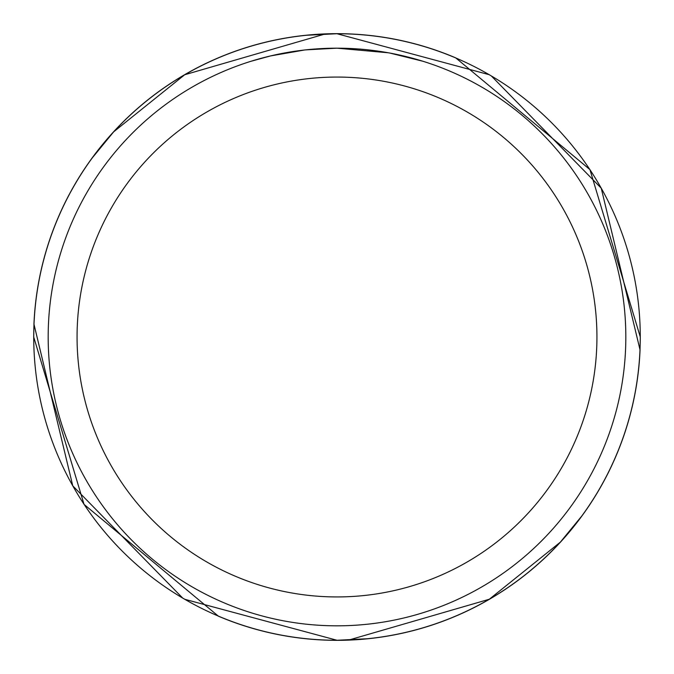 <?xml version="1.0" encoding="UTF-8"?>
<svg xmlns="http://www.w3.org/2000/svg" width="674" height="674" viewBox="0 0 674 674"><rect width="100%" height="100%" fill="white"/><g stroke="black" fill="none" stroke-linecap="round" stroke-linejoin="round"><path stroke-width="1.01" d="M342.763 48.233L346.781 48.343M372.57 50.373L373.784 50.533M388.308 52.774L337 48.183A288.826 288.826 0 0 1 625.826 337A288.826 288.826 0 0 1 337 625.826A288.826 288.826 0 0 1 48.174 337A288.826 288.826 0 0 1 337 48.174L305.785 49.868M389.673 53.019L422.8 61.224M337 77.063A259.937 259.937 0 0 1 596.937 337A259.937 259.937 0 0 1 337 596.937A259.937 259.937 0 0 1 77.063 337A259.937 259.937 0 0 1 337 77.063M491.304 75.926L601.233 188.181L640.03 349.823A303.3 303.3 0 0 1 581.418 516.579M577.298 522.064A303.3 303.3 0 0 1 218.266 616.095L218.266 616.095M96.702 151.936A303.3 303.3 0 0 1 455.734 57.905M298.919 637.865L297.47 637.68M375.081 36.135L376.53 36.32M419.733 45.242L420.509 45.461M337 33.734A303.266 303.266 0 0 1 640.266 337A303.266 303.266 0 0 1 337 640.266A303.266 303.266 0 0 1 33.734 337A303.266 303.266 0 0 1 337 33.734L489.24 74.713M348.837 640.03L489.307 599.245L560.355 542.14L581.628 516.233M367.549 638.725L337.185 640.266M304.429 50.019L270.56 55.925L251.2 61.216M315.828 48.958L317.429 48.84M293.822 51.426L300.907 50.44M308.751 49.564L313.536 49.135M325.163 33.97L184.693 74.755L113.645 131.86L92.372 157.767M306.502 35.275L336.815 33.734M92.582 157.421A303.3 303.3 0 0 0 33.97 324.202L72.767 485.828L182.696 598.074M184.76 599.287L337 640.266M218.309 616.112L84.039 504.371L33.708 336.992L33.978 324.211M33.936 324.177A303.334 303.334 0 0 1 455.708 57.854L589.935 169.595L640.292 337L640.022 349.789M640.064 349.823A303.334 303.334 0 0 1 218.292 616.146"/></g></svg>
